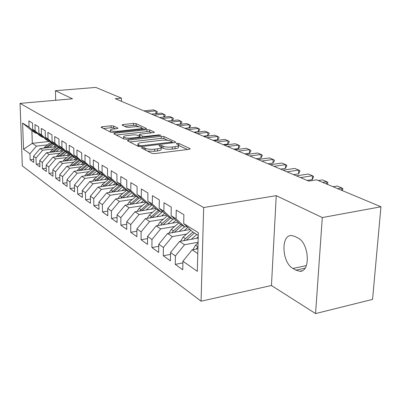 <?xml version="1.0" encoding="UTF-8"?>
<svg xmlns="http://www.w3.org/2000/svg" width="401" height="401" viewBox="0 0 401 401"><rect width="100%" height="100%" fill="white"/><g stroke="black" fill="none" stroke-linecap="round" stroke-linejoin="round"><path stroke-width="0.6" d="M142.129 147.478L141.458 147.984L151.889 153.327L154.846 153.598L189.147 149.297L190.199 148.756L189.949 148.57L178.901 143.458L176.906 143.282L176.169 143.643L178.49 144.972C178.826 145.738 177.688 146.305 175.077 146.676L172.28 147.017C168.445 147.367 165.377 147.092 163.072 146.195L161.703 145.533L159.703 145.357L158.931 145.733L161.147 147.052C161.483 147.849 160.295 148.435 157.578 148.821L154.721 149.172C150.811 149.528 147.728 149.247 145.468 148.335L144.139 147.658L142.129 147.478M113.653 126.019L111.087 125.804L102.16 126.746L101.022 127.217L110.741 132.245L113.388 132.47L145.433 128.962L146.48 128.5L136.109 123.648L133.558 123.438L123.052 124.546L121.969 124.997L126.335 127.147L128.932 127.363L134.21 126.796C137.999 126.541 140.485 126.856 141.658 127.739C141.879 128.295 140.931 128.706 138.821 128.972L117.774 131.267C113.934 131.533 111.448 131.217 110.305 130.33C110.105 129.744 111.112 129.312 113.328 129.037L116.841 128.661L117.954 128.19L113.653 126.019L113.663 127.939L111.097 127.724L103.498 128.531M115.287 98.686L308.65 181.082L316.589 179.833L380.95 206.776L322.289 217.558L276.234 195.668L203.668 207.543L20.05 103.378L72.471 98.806L55.443 90.716L95.834 87.418L121.438 98.135L115.287 98.686M128.385 140.114L127.418 140.786L138.295 146.36L141.147 146.616L174.721 142.586L175.773 142.069L164.004 136.561L161.262 136.325L128.385 140.114L128.385 141.282M124.069 139.072L113.879 133.849L114.856 133.217L146.982 129.683L149.628 129.904L154.4 132.165L153.347 132.641L140.335 134.104L139.242 134.596L142.46 136.205L145.182 136.44L158.831 134.886L160.881 135.152L126.816 139.312L124.069 139.072M203.668 207.543L201.071 301.196L22.311 165.899L20.05 103.378M182.886 262.886L175.262 264.384L182.746 269.773L182.921 261.236L197.322 271.352L198.33 232.69L183.703 223.568L183.884 214.741L176.234 210.109L176.079 218.816L171.132 215.728L171.267 207.101L164.009 202.711L163.894 211.212L159.192 208.279L159.292 199.853L152.395 195.678L152.315 203.994L147.844 201.202L147.909 192.961L141.347 188.991L141.302 197.122L137.047 194.465L137.077 186.405L130.826 182.62L130.811 190.575L126.751 188.044L126.756 180.159L120.791 176.55L120.806 184.335L116.932 181.919L116.907 174.199L111.217 170.751L111.252 178.38L107.553 176.069L107.503 168.505L102.065 165.212L102.125 172.686L98.586 170.475L98.516 163.067L93.313 159.914L93.393 167.237L90.004 165.122L89.914 157.859L84.932 154.841L85.032 162.024L81.784 159.999L81.674 152.871L76.897 149.979L77.017 157.022L73.904 155.082L73.779 148.089L69.193 145.317L69.328 152.225L66.34 150.365L66.2 143.503L61.799 140.841L61.949 147.623L59.077 145.834L58.922 139.097L54.691 136.535L54.857 143.197L52.095 141.478L51.924 134.866L47.859 132.4L48.035 138.946L45.378 137.287L45.198 130.791L41.283 128.42L41.468 134.851L38.912 133.257L38.722 126.871L34.952 124.591L35.148 130.906L32.687 129.373L32.486 123.097L28.852 120.896L29.057 127.107L36.095 133.358L31.9 130.716L32.311 143.327L36.491 146.114L47.188 144.906M175.262 264.384L175.412 255.958L170.535 252.53L179.558 241.447L198.189 238.049M170.505 254.389L163.287 255.758L170.4 260.881L170.535 252.53M163.287 255.758L163.402 247.517L158.766 244.259L167.588 233.472L190.089 229.507M158.741 246.304L151.904 247.552L158.666 252.424L158.766 244.259M151.904 247.552L151.984 239.497L147.568 236.395L156.2 225.883L178.074 222.159M147.553 238.595L141.067 239.743L147.508 244.384L147.568 236.395M141.067 239.743L141.112 231.858L136.906 228.901L145.352 218.655L166.641 215.152M136.896 231.242L130.736 232.299L136.876 236.725L136.906 228.901M130.736 232.299L130.751 224.575L126.741 221.758L135.012 211.763L155.738 208.46M126.741 224.219L120.876 225.197L126.736 229.417L126.741 221.758M120.876 225.197L120.861 217.628L117.037 214.941L125.137 205.182L145.337 202.064M117.042 217.507L111.458 218.41L117.057 222.445L117.037 214.941M111.458 218.41L111.418 210.996L107.759 208.425L115.699 198.896L135.523 195.924M107.779 211.086L102.45 211.918L107.809 215.778L107.759 208.425M102.45 211.918L102.39 204.65L98.887 202.189L106.671 192.876L126.175 190.044M98.917 204.931L93.829 205.703L98.957 209.402L98.887 202.189M93.829 205.703L93.749 198.575L90.395 196.219L98.029 187.117L117.222 184.41M90.431 199.036L85.568 199.753L90.481 203.292L90.395 196.219M85.568 199.753L85.468 192.761L82.255 190.5L89.744 181.598L108.636 179.006M82.295 193.377L77.649 194.044L82.36 197.442L82.255 190.5M77.649 194.044L77.528 187.182L74.446 185.011L81.794 176.3L100.395 173.818M74.496 187.944L70.045 188.565L74.566 191.823L74.446 185.011M70.045 188.565L69.909 181.828L66.947 179.748L74.165 171.217L92.441 168.841M67.012 182.721L62.741 183.302L67.087 186.435L66.947 179.748M62.741 183.302L62.591 176.686L59.744 174.686L66.832 166.33L84.646 164.079M59.814 177.698L55.719 178.244L59.899 181.252L59.744 174.686M55.719 178.244L55.559 171.743L52.822 169.818L59.779 161.633L77.152 159.493M52.897 172.866L48.962 173.372L52.982 176.275L52.822 169.818M48.962 173.372L48.792 166.986L46.155 165.137L52.997 157.107L69.949 155.077M46.24 168.209L42.456 168.686L46.331 171.478L46.155 165.137M42.456 168.686L42.275 162.41L39.734 160.626L46.461 152.756L63.012 150.816M39.829 163.723L36.19 164.174L39.925 166.861L39.734 160.626M36.19 164.174L36 157.999L33.554 156.28L40.16 148.56L56.33 146.711M33.654 159.397L30.15 159.819L33.749 162.41L33.554 156.28M30.15 159.819L29.945 153.748L23.539 149.242L22.606 123.082L29.057 127.107M43.278 137.142L42.28 137.247L39.779 135.673L32.687 129.373M35.148 130.906L42.28 137.247M49.96 141.373L32.311 143.327L23.539 149.242M29.945 153.748L36.491 146.114M49.729 141.167L48.691 141.282L46.1 139.653L38.912 133.257M41.468 134.851L48.691 141.282M40.16 148.56L42.651 150.22L53.518 148.966M36 157.999L42.651 150.22M56.431 145.352L55.348 145.473L52.656 143.779L45.378 137.287M48.035 138.946L55.348 145.473M46.461 152.756L49.042 154.475L60.09 153.172M42.275 162.41L49.042 154.475M63.393 149.693L62.265 149.829L59.468 148.064L52.095 141.478M54.857 143.197L62.265 149.829M52.997 157.107L55.679 158.896L66.902 157.538M48.792 166.986L55.679 158.896M70.631 154.21L69.458 154.35L66.546 152.52L59.077 145.834M61.949 147.623L69.458 154.35M59.779 161.633L62.566 163.488L73.984 162.069M55.559 171.743L62.566 163.488M78.16 158.906L76.937 159.057L73.909 157.152L66.34 150.365M69.328 152.225L76.937 159.057M66.832 166.33L69.729 168.26L81.338 166.776M62.591 176.686L69.729 168.26M86.004 163.798L84.726 163.959L81.573 161.974L73.904 155.082M77.017 157.022L84.726 163.959M74.165 171.217L77.177 173.227L88.992 171.673M69.909 181.828L77.177 173.227M94.18 168.896L92.847 169.067L89.558 167.001L81.784 159.999M85.032 162.024L92.847 169.067M81.794 176.3L84.932 178.395L96.952 176.771M77.528 187.182L84.932 178.395M102.711 174.209L101.313 174.395L97.884 172.24L90.004 165.122M93.393 167.237L101.313 174.395M89.744 181.598L93.012 183.778L105.252 182.079M85.468 192.761L93.012 183.778M111.613 179.758L110.15 179.959L106.571 177.703L98.586 170.475M102.125 172.686L110.15 179.959M98.029 187.117L101.443 189.392L113.899 187.613M93.749 198.575L101.443 189.392M120.922 185.553L119.388 185.773L115.643 183.417L107.553 176.069M111.252 178.38L119.388 185.773M106.671 192.876L110.235 195.252L122.927 193.387M102.39 204.65L110.235 195.252M130.661 191.618L129.052 191.853L125.132 189.387L116.932 181.919M120.806 184.335L129.052 191.853M115.699 198.896L119.423 201.377L132.355 199.417M111.418 210.996L119.423 201.377M140.861 197.964L139.167 198.219L135.062 195.638L126.751 188.044M130.811 190.575L139.167 198.219M125.137 205.182L129.032 207.778L142.215 205.718M120.861 217.628L129.032 207.778M151.553 204.615L149.773 204.891L145.468 202.184L137.047 194.465M141.302 197.122L149.773 204.891M135.012 211.763L139.092 214.48L152.53 212.309M130.751 224.575L139.092 214.48M162.781 211.593L160.901 211.893L156.385 209.051L147.844 201.202M152.315 203.994L160.901 211.893M145.352 218.655L149.628 221.502L163.342 219.217M141.112 231.858L149.628 221.502M174.575 218.921L172.595 219.252L167.844 216.264L159.192 208.279M163.894 211.212L172.595 219.252M156.2 225.883L160.691 228.871L174.681 226.46M151.984 239.497L160.691 228.871M186.991 226.63L184.896 226.991L179.899 223.848L171.132 215.728M176.079 218.816L184.896 226.991M167.588 233.472L172.305 236.615L186.59 234.064M163.402 247.517L172.305 236.615M198.259 235.402L192.585 231.833L183.703 223.568M179.558 241.447L184.52 244.75L198.079 242.244M175.412 255.958L184.52 244.75M121.438 101.308L121.438 98.135M55.443 90.716L55.674 100.275M276.234 195.668L271.452 285.512L315.562 313.582L322.289 217.558M315.562 313.582L372.554 299.402L380.95 206.776M271.452 285.512L201.071 301.196M37.057 133.257L36.095 133.358M182.921 261.236L192.154 249.843L197.909 248.75M192.154 249.843L197.783 253.592M31.9 130.716L22.606 123.082M295.883 270.149L299.748 271.271C310.84 272.164 309.266 243.071 297.868 237.978L294.925 236.42L291.437 235.517C280.58 234.976 281.953 262.785 292.981 268.454L295.883 270.149L305.036 268.174M147.518 151.087L154.696 151.287L154.721 149.172M161.142 147.613L161.122 149.152C161.458 149.954 160.265 150.545 157.553 150.936L154.696 151.287M178.475 145.533L178.45 147.052C178.786 147.824 177.653 148.395 175.042 148.766L172.245 149.112C168.415 149.468 165.347 149.192 163.042 148.29L161.207 147.483M187.407 149.513L178.54 145.418M167.758 140.33L163.979 138.566L161.237 138.33L129.769 141.994M173.021 142.791L172.044 142.335M139.914 145.513L141.904 145.688L171.312 142.175L172.054 141.814L170.46 141.027C168.199 140.18 165.217 139.919 161.503 140.25L141.568 142.591C138.841 142.962 137.628 143.538 137.924 144.325L139.914 145.513L139.909 146.661M137.919 145.879L137.839 146.129M116.22 135.052L146.972 131.628L146.982 129.683M151.698 132.826L149.608 131.849L146.972 131.628M140.109 137.067L141.307 137.653M126.611 135.643C124.365 135.939 123.353 136.39 123.578 137.012C124.796 137.964 127.383 138.3 131.348 138.019L139.002 137.147L139.919 136.495L136.906 135.027L134.205 134.791L126.611 135.643M115.423 128.811L113.663 127.939M138.856 126.826L136.104 125.538L133.553 125.328L124.556 126.29M143.804 129.137L141.658 128.135M192.901 249.698L195.513 245.217L198.059 242.976M197.964 246.79L196.134 249.086M341.657 190.325L341.837 187.939L337.622 188.635M333.061 186.726L337.256 186.039L341.837 187.939L342.96 188.751L342.284 190.585M196.41 238.374L198.224 236.78M191.287 239.307L196.791 234.48M180.595 241.257L183.092 237.116L190.916 230.284M186.219 240.234L194.415 232.986M192.926 232.049L185.402 238.62L183.723 240.685M184.194 230.545L187.823 227.402M179.162 231.432L184.53 226.765M168.891 233.242L171.282 229.407L178.831 222.861M174.33 232.284L182.265 225.342M180.851 224.45L173.483 230.841L171.919 232.705M326.645 184.039L326.81 181.708L322.655 182.37M318.299 180.545L322.439 179.894L326.81 181.708L327.968 182.525L327.291 184.31M312.219 179.648L313.662 176.58L312.474 175.758L312.219 179.648L307.146 180.44M296.364 175.849L308.299 174.029L312.474 175.758L300.489 177.603M172.565 223.096L175.944 220.184M167.618 223.938L173.157 219.157M157.748 225.618L160.029 222.064L167.327 215.788M163.012 224.725L170.701 218.064M169.352 217.212L162.129 223.432L160.681 225.121M161.483 215.999L164.631 213.297M156.616 216.801L162.676 211.608M147.127 218.365L149.307 215.066L156.365 209.036M152.225 217.522L159.678 211.126M158.39 210.314L149.969 217.893M298.544 173.884L299.988 170.901L298.775 170.079L298.544 173.884L293.537 174.641M283.011 170.154L294.785 168.42L298.775 170.079L286.951 171.839M285.467 168.375L286.91 165.473L285.677 164.646L285.467 168.375L280.525 169.097M270.239 164.716L281.858 163.062L285.677 164.646L274.008 166.32M150.906 209.227L153.849 206.721M146.119 209.994L151.979 205.001M136.987 211.447L139.067 208.385L145.989 202.51M141.929 210.66L149.157 204.505M147.924 203.728L139.738 211.006M272.951 163.102L274.359 160.876L274.389 160.27L273.136 159.443L272.951 163.102L268.074 163.793M258.013 159.508L269.477 157.924L273.136 159.443L261.627 161.047M140.801 202.761L143.558 200.43M136.094 203.487L141.708 198.741M127.302 204.846L129.287 202.004L136.079 196.274M132.094 204.109L139.102 198.179M137.929 197.437L129.969 204.435M260.956 158.049L262.394 155.287L261.121 154.46L260.956 158.049L256.144 158.706M246.304 154.515L257.617 153.007L261.121 154.46L249.768 155.989M131.142 196.58L133.723 194.41M126.51 197.277L131.899 192.746M118.034 198.545L119.929 195.899L126.596 190.31M122.686 197.848L129.989 191.713M128.37 191.422L120.626 198.154M249.452 153.202L250.861 151.092L250.886 150.51L249.602 149.683L249.452 153.202L244.7 153.834M235.076 149.728L246.239 148.285L249.602 149.683L238.394 151.147M121.894 190.665L124.315 188.64M117.338 191.327L122.516 187.001M109.167 192.515L110.972 190.054L117.518 184.595M113.683 191.858L121.072 185.688M119.217 185.663L111.678 192.149M238.41 148.55L239.818 146.495L239.838 145.919L238.545 145.092L238.41 148.55L233.723 149.152M224.294 145.137L235.312 143.753L238.545 145.092L227.482 146.495M113.032 185.001L115.308 183.107M108.551 185.633L113.528 181.493M100.666 186.746L102.39 184.45L108.821 179.122M105.057 186.124L112.145 180.239M110.771 179.874L103.107 186.4M227.803 144.079L229.207 142.079L229.227 141.513L227.923 140.686L227.803 144.079L223.177 144.661M213.944 140.726L224.816 139.398L227.923 140.686L217.006 142.029M104.536 179.568L106.691 177.783M100.125 180.174L104.917 176.209M92.516 181.217L94.155 179.077L100.476 173.869M96.781 180.63L103.588 175.006M102.756 174.255L94.887 180.891M217.603 139.784L219.006 137.829L219.026 137.277L217.708 136.45L217.603 139.784L213.036 140.34M203.989 136.485L214.72 135.212L217.708 136.45L206.936 137.738M96.385 174.355L98.491 172.62M92.035 174.936L96.656 171.132M84.686 175.914L86.25 173.919L92.461 168.826M88.837 175.362L95.383 169.979M94.581 169.257L86.992 175.608M207.793 135.648L209.192 133.744L209.207 133.197L207.883 132.375L207.793 135.648L203.282 136.185M194.415 132.405L205.011 131.182L207.883 132.375L197.247 133.613M88.551 169.347L90.606 167.663M84.27 169.904L88.731 166.255M77.167 170.826L78.656 168.966L84.801 163.949M81.197 170.3L87.503 165.147M86.731 164.455L79.413 170.535M198.345 131.668L199.738 129.804L199.753 129.272L198.425 128.455L198.345 131.668L193.894 132.18M185.197 128.475L195.653 127.302L198.425 128.455L187.924 129.638M81.022 164.535L83.032 162.896M76.802 165.067L81.112 161.563M69.939 165.939L71.358 164.199L77.819 158.951M73.859 165.443L79.929 160.5M79.187 159.834L72.12 165.658M189.242 127.834L190.63 126.014L190.64 125.488L189.312 124.671L189.242 127.834L184.846 128.325M176.315 124.691L186.64 123.563L189.312 124.671L178.946 125.814M73.774 159.909L75.744 158.31M69.624 160.42L73.784 157.042M62.982 161.237L64.33 159.618L70.812 154.375M66.792 160.766L72.651 156.024M71.934 155.382L65.107 160.976M180.465 124.14L181.848 122.355L181.859 121.839L180.525 121.027L180.465 124.14L176.124 124.611M167.753 121.042L177.949 119.959L180.525 121.027L170.29 122.125M66.802 155.453L68.731 153.894M62.706 155.944L66.772 152.661M56.28 156.716L57.569 155.202L63.869 150.124M59.99 156.27L65.644 151.708M64.952 151.092L58.356 156.465M171.999 120.571L173.372 118.826L173.382 118.32L172.044 117.513L171.999 120.571L167.713 121.027M159.493 117.523L169.563 116.48L172.044 117.513L161.939 118.566M60.08 151.162L61.97 149.638M56.05 151.633L60.04 148.425M49.824 152.36L51.047 150.946L57.188 146.024M53.433 151.939L58.892 147.553M58.23 146.961L51.844 152.124M163.824 117.072L163.864 114.12L153.879 115.132M151.518 114.125L161.463 113.122L165.197 114.922L165.192 115.423L163.869 117.072M53.604 147.022L55.569 145.448M49.629 147.478L53.549 144.34M43.599 148.164L50.742 142.069M47.107 147.763L52.391 143.543M51.749 142.972L45.569 147.939M155.929 113.678L155.959 110.836L146.099 111.814M143.814 110.841L153.638 109.874L157.292 111.638L157.287 112.13L156.034 113.668M145.453 150.029L145.468 148.335M157.553 150.936L157.578 148.821M161.678 147.618L161.703 145.533M163.042 148.29L163.072 146.195M172.245 149.112L172.28 147.017M175.042 148.766L175.077 146.676M178.861 145.518L178.901 143.458M189.934 149.117L189.949 148.57M144.124 149.347L144.139 147.658M161.237 138.33L161.262 136.325M163.979 138.566L164.004 136.561M175.533 142.4L175.543 141.904M141.899 146.525L141.904 145.688M171.302 142.997L171.312 142.175M138.54 146.46L138.551 144.816M114.861 134.355L114.856 133.217M149.608 131.849L149.628 129.904M154.195 132.45L154.195 132.019M139.428 136.255L139.433 134.741M142.45 137.523L142.46 136.205M145.177 137.212L145.182 136.44M158.826 135.648L158.831 134.886M131.348 138.796L131.348 138.019M139.002 137.919L139.002 137.147M117.794 128.44L117.789 128.059M117.774 131.989L117.774 131.267M138.821 129.683L138.821 128.972M123.052 125.563L123.052 124.546M133.553 125.328L133.558 123.438M136.104 125.538L136.109 123.648M146.29 128.771L146.29 128.36M102.17 127.849L102.16 126.746M111.097 127.724L111.087 125.804M306.374 265.577L292.981 268.454M195.513 245.217L197.944 246.805M186.876 239.582L187.508 239.999M183.092 237.116L185.402 238.62M174.881 231.753L175.402 232.094M171.282 229.407L173.483 230.841M163.463 224.304L163.879 224.575M160.029 222.064L162.129 223.432M152.575 217.202L152.901 217.412M149.307 215.066L151.307 216.37M139.067 208.385L140.977 209.633M129.287 202.004L131.112 203.197M119.929 195.899L121.678 197.036M110.972 190.054L112.646 191.147M102.39 184.45L103.994 185.498M94.155 179.077L95.694 180.084M86.25 173.919L87.729 174.886M78.656 168.966L80.08 169.894M71.358 164.199L72.721 165.092M64.33 159.618L65.644 160.475M57.569 155.202L58.832 156.029M51.047 150.946L52.27 151.743M44.762 146.846L45.94 147.613M172.039 142.906L172.054 141.929M137.919 146.17L137.924 144.325M139.237 136.165L139.242 134.596M123.578 138.821L123.578 137.012M140.104 137.794L140.109 136.791M110.31 132.024L110.305 130.33M141.653 129.373L141.658 128.089M302.028 270.775L299.748 271.271"/></g></svg>
